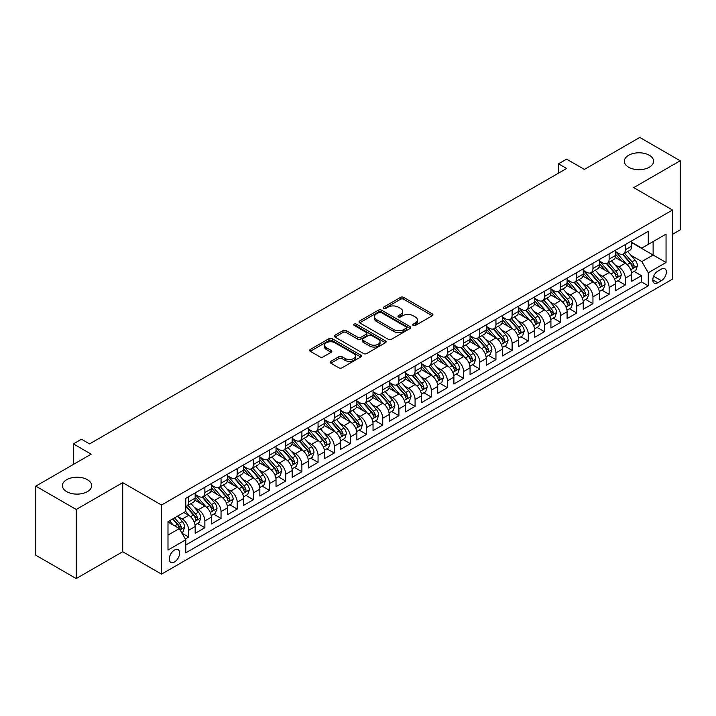 <?xml version="1.0" encoding="UTF-8"?>
<svg xmlns="http://www.w3.org/2000/svg" width="716" height="716" viewBox="0 0 716 716"><rect width="100%" height="100%" fill="white"/><g stroke="black" fill="none" stroke-linecap="round" stroke-linejoin="round"><path stroke-width="1.07" d="M413.186 325.44A1.575 0.904 0 0 0 415.405 325.44L432.276 315.711A2.246 1.298 0 0 0 432.929 314.789A2.246 1.298 0 0 0 432.276 313.877L403.708 297.382A2.246 1.298 0 0 0 400.53 297.382L383.669 307.119A1.575 0.904 0 0 0 383.203 307.755A1.575 0.904 0 0 0 383.669 308.399A1.575 0.904 0 0 0 385.888 308.399L388.072 307.137A7.187 4.144 0 0 1 398.23 307.137L400.611 308.515A7.187 4.144 0 0 1 402.714 311.442A7.187 4.144 0 0 1 400.611 314.378L398.427 315.64A1.575 0.904 0 0 0 397.962 316.284A1.575 0.904 0 0 0 398.427 316.92A1.575 0.904 0 0 0 400.647 316.92L402.831 315.658A7.187 4.144 0 0 1 412.989 315.658L415.37 317.036A7.187 4.144 0 0 1 417.473 319.971A7.187 4.144 0 0 1 415.37 322.898L413.186 324.16A1.575 0.904 0 0 0 412.729 324.804A1.575 0.904 0 0 0 413.186 325.44L413.186 324.16M87.388 479.693A14.633 8.449 0 0 0 71.43 477.867A14.633 8.449 0 0 0 62.399 485.672A14.633 8.449 0 0 0 66.686 491.641A14.633 8.449 0 0 0 82.635 493.476A14.633 8.449 0 0 0 91.675 485.672A14.633 8.449 0 0 0 87.388 479.693M649.314 155.265A14.633 8.449 0 0 0 633.365 153.439A14.633 8.449 0 0 0 624.325 161.243A14.633 8.449 0 0 0 628.612 167.222A14.633 8.449 0 0 0 644.57 169.048A14.633 8.449 0 0 0 653.601 161.243A14.633 8.449 0 0 0 649.314 155.265M174.462 561.988A7.321 4.224 120 0 0 179.242 555.544A7.321 4.224 120 0 0 178.123 549.682A7.321 4.224 120 0 0 174.462 550.04A7.321 4.224 120 0 0 169.683 556.493A7.321 4.224 120 0 0 170.802 562.355A7.321 4.224 120 0 0 174.462 561.988M330.846 361.347A2.246 1.298 0 0 0 330.192 362.26A2.246 1.298 0 0 0 330.846 363.173L338.865 367.8A2.246 1.298 0 0 0 342.042 367.8L360.766 356.989A2.246 1.298 0 0 0 361.428 356.076A2.246 1.298 0 0 0 360.766 355.154L332.197 338.659A2.246 1.298 0 0 0 329.02 338.659L310.296 349.48A2.246 1.298 0 0 0 309.634 350.392A2.246 1.298 0 0 0 310.296 351.305L319.971 356.899A2.246 1.298 0 0 0 323.149 356.899L331.168 352.272A2.246 1.298 0 0 0 331.821 351.359A2.246 1.298 0 0 0 331.168 350.437L326.362 347.663A6.005 3.464 0 0 1 324.608 345.219A6.005 3.464 0 0 1 328.313 342.015A6.005 3.464 0 0 1 334.855 342.767L353.668 353.623A6.005 3.464 0 0 1 355.422 356.076A6.005 3.464 0 0 1 351.717 359.28A6.005 3.464 0 0 1 345.175 358.528L342.042 356.72A2.246 1.298 0 0 0 338.865 356.72L330.846 361.347L330.846 363.173M672.521 234.302L680.2 229.863L680.2 160.778L639.773 137.436L584.39 169.415L566.598 159.14L558.516 163.812L566.598 168.475L89.572 443.893L81.481 439.221L73.399 443.893L73.399 464.433M76.227 509.479L76.227 578.564L122.713 551.723L122.713 482.638L76.227 509.479L35.8 486.137L91.183 454.159L73.399 443.893M122.713 482.638L161.53 505.04L672.521 210.021L672.521 279.115L161.53 574.134L161.53 505.04M680.2 160.778L633.714 187.619L672.521 210.021M388.224 339.303A2.246 1.298 0 0 0 391.401 339.303L410.134 328.492A2.246 1.298 0 0 0 410.787 327.57A2.246 1.298 0 0 0 410.134 326.657L381.565 310.162A2.246 1.298 0 0 0 378.388 310.162L359.656 320.974A2.246 1.298 0 0 0 359.002 321.896A2.246 1.298 0 0 0 359.656 322.809L388.224 339.303M354.805 325.78A1.575 0.904 0 0 1 356.407 326.004L385.423 342.758L366.717 353.552A2.246 1.298 0 0 1 363.549 353.552L334.972 337.057L334.972 335.222A2.246 1.298 0 0 0 334.318 336.144A2.246 1.298 0 0 0 334.972 337.057M334.972 335.222L342.991 330.595A2.246 1.298 0 0 1 346.168 330.595L357.749 337.29A2.246 1.298 0 0 0 360.927 337.29L366.243 334.22A2.246 1.298 0 0 0 366.905 333.298A2.246 1.298 0 0 0 366.243 332.385L354.178 325.422A1.575 0.904 0 0 1 353.722 324.778A1.575 0.904 0 0 1 354.689 323.945A1.575 0.904 0 0 1 356.407 324.142L385.45 340.905A2.246 1.298 0 0 1 386.112 341.827A2.246 1.298 0 0 1 385.45 342.74L385.45 340.905M76.227 578.564L35.8 555.222L35.8 486.137M185.337 539.005L188.693 537.063L181.98 533.187M178.168 516.701L182.222 519.046A9.147 5.281 60 0 1 188.693 530.252L195.164 526.52L195.164 533.331L204.865 527.728L197.509 523.486M194.331 507.367L198.395 509.711A9.147 5.281 60 0 1 204.865 520.917L211.336 517.176L211.336 523.996L221.038 518.393L213.681 514.142M210.504 498.032L214.567 500.377A9.147 5.281 60 0 1 221.038 511.582L227.5 507.841L227.5 514.661L237.202 509.058L229.845 504.807M226.677 488.697L230.74 491.042A9.147 5.281 60 0 1 237.202 502.238L243.673 498.506L243.673 505.326L253.375 499.723L246.018 495.472M242.849 479.362L246.904 481.707A9.147 5.281 60 0 1 253.375 492.903L259.845 489.171L259.845 495.991L269.547 490.388L262.19 486.137M259.022 470.018L263.076 472.363A9.147 5.281 60 0 1 269.547 483.568L276.018 479.836L276.018 486.647L285.72 481.054L278.363 476.802M275.186 460.683L279.249 463.028A9.147 5.281 60 0 1 285.72 474.234L292.182 470.502L292.182 477.312L301.884 471.71L294.527 467.467M291.358 451.349L295.422 453.693A9.147 5.281 60 0 1 301.884 464.899L308.354 461.167L308.354 467.978L318.056 462.375L310.699 458.133M307.531 442.014L311.594 444.359A9.147 5.281 60 0 1 318.056 455.564L324.527 451.832L324.527 458.643L334.229 453.04L326.872 448.789M323.704 432.679L327.758 435.024A9.147 5.281 60 0 1 334.229 446.229L340.7 442.488L340.7 449.308L350.401 443.705L343.045 439.454M339.867 423.344L343.931 425.689A9.147 5.281 60 0 1 350.401 436.885L356.872 433.153L356.872 439.973L366.574 434.37L359.217 430.119M356.04 414.009L360.103 416.354A9.147 5.281 60 0 1 366.574 427.55L373.036 423.818L373.036 430.638L382.738 425.036L375.381 420.784M372.213 404.674L376.276 407.01A9.147 5.281 60 0 1 382.738 418.216L389.209 414.483L389.209 421.294L398.91 415.701L391.554 411.449M388.385 395.33L392.44 397.675A9.147 5.281 60 0 1 398.91 408.881L405.381 405.149L405.381 411.96L415.083 406.357L407.726 402.115M404.558 385.996L408.612 388.34A9.147 5.281 60 0 1 415.083 399.546L421.554 395.814L421.554 402.625L431.256 397.022L423.899 392.78M420.722 376.661L424.785 379.006A9.147 5.281 60 0 1 431.256 390.211L437.718 386.479L437.718 393.29L447.419 387.687L440.063 383.445M436.894 367.326L440.958 369.671A9.147 5.281 60 0 1 447.419 380.876L453.89 377.135L453.89 383.955L463.592 378.352L456.235 374.101M453.067 357.991L457.13 360.336A9.147 5.281 60 0 1 463.592 371.541L470.063 367.8L470.063 374.62L479.765 369.017L472.408 364.766M469.24 348.656L473.294 351.001A9.147 5.281 60 0 1 479.765 362.198L486.236 358.465L486.236 365.285L495.937 359.683L488.58 355.431M485.403 339.321L489.467 341.666A9.147 5.281 60 0 1 495.937 352.863L502.408 349.131L502.408 355.95L512.11 350.348L504.744 346.096M501.576 329.978L505.639 332.322A9.147 5.281 60 0 1 512.11 343.528L518.572 339.796L518.572 346.607L528.274 341.013L520.917 336.762M517.749 320.643L521.812 322.988A9.147 5.281 60 0 1 528.274 334.193L534.745 330.461L534.745 337.272L544.446 331.669L537.09 327.427M533.921 311.308L537.976 313.653A9.147 5.281 60 0 1 544.446 324.858L550.917 321.126L550.917 327.937L560.619 322.334L553.262 318.092M550.094 301.973L554.148 304.318A9.147 5.281 60 0 1 560.619 315.523L567.09 311.791L567.09 318.602L576.792 312.999L569.435 308.757M566.258 292.638L570.321 294.983A9.147 5.281 60 0 1 576.792 306.188L583.254 302.447L583.254 309.267L592.955 303.665L585.598 299.413M582.43 283.303L586.493 285.648A9.147 5.281 60 0 1 592.955 296.854L599.426 293.113L599.426 299.932L609.128 294.33L601.771 290.078M598.603 273.968L602.666 276.313A9.147 5.281 60 0 1 609.128 287.51L615.599 283.778L615.599 290.598L625.301 284.995L625.301 278.175A9.147 5.281 -120 0 0 618.83 266.97L614.775 264.634M617.944 280.744L625.301 284.995M195.164 526.52A9.147 5.281 -120 0 0 188.693 515.314L183.842 512.513M211.336 517.176A9.147 5.281 -120 0 0 204.865 505.979L194.859 500.207M227.5 507.841A9.147 5.281 -120 0 0 221.038 496.644L211.032 490.863M243.673 498.506A9.147 5.281 -120 0 0 237.202 487.301L227.205 481.528M259.845 489.171A9.147 5.281 -120 0 0 253.375 477.966L243.377 472.193M276.018 479.836A9.147 5.281 -120 0 0 269.547 468.631L259.55 462.858M292.182 470.502A9.147 5.281 -120 0 0 285.72 459.296L275.714 453.523M308.354 461.167A9.147 5.281 -120 0 0 301.884 449.961L291.886 444.189M324.527 451.832A9.147 5.281 -120 0 0 318.056 440.626L308.059 434.854M340.7 442.488A9.147 5.281 -120 0 0 334.229 431.292L324.232 425.51M356.872 433.153A9.147 5.281 -120 0 0 350.401 421.948L340.395 416.175M373.036 423.818A9.147 5.281 -120 0 0 366.574 412.613L356.568 406.84M389.209 414.483A9.147 5.281 -120 0 0 382.738 403.278L372.741 397.505M405.381 405.149A9.147 5.281 -120 0 0 398.91 393.943L388.913 388.17M421.554 395.814A9.147 5.281 -120 0 0 415.083 384.608L405.086 378.836M437.718 386.479A9.147 5.281 -120 0 0 431.256 375.274L421.25 369.501M453.89 377.135A9.147 5.281 -120 0 0 447.419 365.939L437.422 360.166M470.063 367.8A9.147 5.281 -120 0 0 463.592 356.604L453.595 350.822M486.236 358.465A9.147 5.281 -120 0 0 479.765 347.26L469.768 341.487M502.408 349.131A9.147 5.281 -120 0 0 495.937 337.925L485.931 332.152M518.572 339.796A9.147 5.281 -120 0 0 512.11 328.59L502.104 322.818M534.745 330.461A9.147 5.281 -120 0 0 528.274 319.255L518.277 313.483M550.917 321.126A9.147 5.281 -120 0 0 544.446 309.921L534.449 304.148M567.09 311.791A9.147 5.281 -120 0 0 560.619 300.586L550.622 294.813M583.254 302.447A9.147 5.281 -120 0 0 576.792 291.251L566.786 285.478M599.426 293.113A9.147 5.281 -120 0 0 592.955 281.907L582.958 276.134M615.599 283.778A9.147 5.281 -120 0 0 609.128 272.572L599.131 266.8M661.36 269.118L657.807 271.176A7.088 4.09 120 0 0 653.171 277.423A7.088 4.09 120 0 0 654.263 283.106A7.088 4.09 120 0 0 657.807 282.748L661.36 280.699A7.088 4.09 120 0 0 665.996 274.452A7.088 4.09 120 0 0 664.904 268.769A7.088 4.09 120 0 0 661.36 269.118M167.992 535.103L179.313 528.569L185.784 539.774L185.784 552.841L648.266 285.836L648.266 272.76L641.796 261.555L630.939 255.29M185.784 539.774L167.992 550.04L167.992 521.66L185.784 511.394L185.784 498.318L648.266 231.313L648.266 244.38L666.05 234.114L666.05 262.495L648.266 272.76M195.164 494.398L198.395 496.269A9.147 5.281 60 0 0 202.968 496.716L209.439 492.984A9.147 5.281 -120 0 0 211.336 488.795L211.336 483.568M211.336 485.063L214.567 486.934A9.147 5.281 60 0 0 219.141 487.381L225.612 483.649A9.147 5.281 -120 0 0 227.5 479.46L227.5 474.234M227.5 475.728L230.74 477.599A9.147 5.281 60 0 0 235.313 478.046L241.775 474.314A9.147 5.281 -120 0 0 243.673 470.126L243.673 464.899M243.673 466.393L246.904 468.255A9.147 5.281 60 0 0 251.477 468.712L257.948 464.979A9.147 5.281 -120 0 0 259.845 460.791L259.845 455.564M259.845 457.059L263.076 458.92A9.147 5.281 60 0 0 267.65 459.377L274.121 455.645A9.147 5.281 -120 0 0 276.018 451.456L276.018 446.229M276.018 447.715L279.249 449.585A9.147 5.281 60 0 0 283.822 450.042L290.293 446.301A9.147 5.281 -120 0 0 292.182 442.121L292.182 436.885M292.182 438.38L295.422 440.25A9.147 5.281 60 0 0 299.995 440.707L306.466 436.966A9.147 5.281 -120 0 0 308.354 432.777L308.354 427.55M308.354 429.045L311.594 430.916A9.147 5.281 60 0 0 316.168 431.363L322.63 427.631A9.147 5.281 -120 0 0 324.527 423.442L324.527 418.216M324.527 419.71L327.758 421.581A9.147 5.281 60 0 0 332.331 422.028L338.802 418.296A9.147 5.281 -120 0 0 340.7 414.108L340.7 408.881M340.7 410.375L343.931 412.246A9.147 5.281 60 0 0 348.504 412.693L354.975 408.961A9.147 5.281 -120 0 0 356.872 404.773L356.872 399.546M356.872 401.041L360.103 402.902A9.147 5.281 60 0 0 364.677 403.359L371.148 399.626A9.147 5.281 -120 0 0 373.036 395.438L373.036 390.211M373.036 391.706L376.276 393.567A9.147 5.281 60 0 0 380.849 394.024L387.311 390.292A9.147 5.281 -120 0 0 389.209 386.103L389.209 380.876M389.209 382.371L392.44 384.232A9.147 5.281 60 0 0 397.013 384.689L403.484 380.957A9.147 5.281 -120 0 0 405.381 376.768L405.381 371.532M405.381 373.027L408.612 374.898A9.147 5.281 60 0 0 413.186 375.354L419.657 371.613A9.147 5.281 -120 0 0 421.554 367.433L421.554 362.198M421.554 363.692L424.785 365.563A9.147 5.281 60 0 0 429.358 366.019L435.829 362.278A9.147 5.281 -120 0 0 437.718 358.09L437.718 352.863M437.718 354.357L440.958 356.228A9.147 5.281 60 0 0 445.531 356.675L451.993 352.943A9.147 5.281 -120 0 0 453.89 348.755L453.89 343.528M453.89 345.022L457.13 346.893A9.147 5.281 60 0 0 461.704 347.341L468.166 343.608A9.147 5.281 -120 0 0 470.063 339.42L470.063 334.193M470.063 335.688L473.294 337.558A9.147 5.281 60 0 0 477.867 338.006L484.338 334.274A9.147 5.281 -120 0 0 486.236 330.085L486.236 324.858M486.236 326.353L489.467 328.214A9.147 5.281 60 0 0 494.04 328.671L500.511 324.939A9.147 5.281 -120 0 0 502.408 320.75L502.408 315.523M502.408 317.018L505.639 318.88A9.147 5.281 60 0 0 510.213 319.336L516.683 315.604A9.147 5.281 -120 0 0 518.572 311.415L518.572 306.188M518.572 307.683L521.812 309.545A9.147 5.281 60 0 0 526.385 310.001L532.847 306.26A9.147 5.281 -120 0 0 534.745 302.08L534.745 296.845M534.745 298.339L537.976 300.21A9.147 5.281 60 0 0 542.549 300.666L549.02 296.925A9.147 5.281 -120 0 0 550.917 292.737L550.917 287.51M550.917 289.004L554.148 290.875A9.147 5.281 60 0 0 558.722 291.322L565.192 287.59A9.147 5.281 -120 0 0 567.09 283.402L567.09 278.175M567.09 279.67L570.321 281.54A9.147 5.281 60 0 0 574.894 281.988L581.365 278.255A9.147 5.281 -120 0 0 583.254 274.067L583.254 268.84M583.254 270.335L586.493 272.205A9.147 5.281 60 0 0 591.067 272.653L597.529 268.921A9.147 5.281 -120 0 0 599.426 264.732L599.426 259.505M599.426 261L602.666 262.861A9.147 5.281 60 0 0 607.24 263.318L613.702 259.586A9.147 5.281 -120 0 0 615.599 255.397L615.599 250.17M185.784 545.001L641.473 281.916L641.473 275.66L631.772 281.254L631.772 274.443A9.147 5.281 -120 0 0 625.301 263.237L615.304 257.465M615.599 251.665L618.83 253.527A9.147 5.281 -120 0 0 623.403 253.983A9.147 5.281 -120 0 0 625.301 249.795L625.301 244.568M623.403 253.983L629.874 250.251A9.147 5.281 -120 0 0 631.772 246.062L631.772 240.836M188.693 496.635L188.693 501.871A9.147 5.281 60 0 1 186.795 506.06A9.147 5.281 60 0 1 185.784 506.427M186.795 506.06L193.266 502.319A9.147 5.281 -120 0 0 195.164 498.13L195.164 492.903M204.865 487.301L204.865 492.536A9.147 5.281 60 0 1 202.968 496.716M221.038 477.966L221.038 483.193A9.147 5.281 60 0 1 219.141 487.381M237.202 468.631L237.202 473.858A9.147 5.281 60 0 1 235.313 478.046M253.375 459.296L253.375 464.523A9.147 5.281 60 0 1 251.477 468.712M269.547 449.961L269.547 455.188A9.147 5.281 60 0 1 267.65 459.377M285.72 440.626L285.72 445.853A9.147 5.281 60 0 1 283.822 450.042M301.884 431.292L301.884 436.518A9.147 5.281 60 0 1 299.995 440.707M318.056 421.948L318.056 427.184A9.147 5.281 60 0 1 316.168 431.363M334.229 412.613L334.229 417.84A9.147 5.281 60 0 1 332.331 422.028M350.401 403.278L350.401 408.505A9.147 5.281 60 0 1 348.504 412.693M366.574 393.943L366.574 399.17A9.147 5.281 60 0 1 364.677 403.359M382.738 384.608L382.738 389.835A9.147 5.281 60 0 1 380.849 394.024M398.91 375.274L398.91 380.5A9.147 5.281 60 0 1 397.013 384.689M415.083 365.939L415.083 371.165A9.147 5.281 60 0 1 413.186 375.354M431.256 356.595L431.256 361.831A9.147 5.281 60 0 1 429.358 366.019M447.419 347.26L447.419 352.496A9.147 5.281 60 0 1 445.531 356.675M463.592 337.925L463.592 343.152A9.147 5.281 60 0 1 461.704 347.341M479.765 328.59L479.765 333.817A9.147 5.281 60 0 1 477.867 338.006M495.937 319.255L495.937 324.482A9.147 5.281 60 0 1 494.04 328.671M512.11 309.921L512.11 315.147A9.147 5.281 60 0 1 510.213 319.336M528.274 300.586L528.274 305.813A9.147 5.281 60 0 1 526.385 310.001M544.446 291.251L544.446 296.478A9.147 5.281 60 0 1 542.549 300.666M560.619 281.907L560.619 287.143A9.147 5.281 60 0 1 558.722 291.322M576.792 272.572L576.792 277.799A9.147 5.281 60 0 1 574.894 281.988M592.955 263.237L592.955 268.464A9.147 5.281 60 0 1 591.067 272.653M609.128 253.903L609.128 259.129A9.147 5.281 60 0 1 607.24 263.318M609.128 287.51L609.128 294.33M592.955 296.854L592.955 303.665M576.792 306.188L576.792 312.999M560.619 315.523L560.619 322.334M544.446 324.858L544.446 331.669M528.274 334.193L528.274 341.013M512.11 343.528L512.11 350.348M495.937 352.863L495.937 359.683M479.765 362.198L479.765 369.017M463.592 371.541L463.592 378.352M447.419 380.876L447.419 387.687M431.256 390.211L431.256 397.022M415.083 399.546L415.083 406.357M398.91 408.881L398.91 415.701M382.738 418.216L382.738 425.036M366.574 427.55L366.574 434.37M350.401 436.885L350.401 443.705M334.229 446.229L334.229 453.04M318.056 455.564L318.056 462.375M301.884 464.899L301.884 471.71M285.72 474.234L285.72 481.054M269.547 483.568L269.547 490.388M253.375 492.903L253.375 499.723M237.202 502.238L237.202 509.058M221.038 511.582L221.038 518.393M204.865 520.917L204.865 527.728M188.693 530.252L188.693 537.063M179.313 528.569L167.992 522.036M641.796 261.555L653.117 255.021L653.117 241.578L666.05 234.114M631.772 242.697L666.05 262.495M631.772 242.33L641.796 248.112L648.266 244.38M122.713 551.723L161.53 574.134M558.516 163.812L558.516 173.147M634.116 271.409L641.473 275.66M641.473 281.916L648.266 285.836M413.812 325.664L415.37 324.769A7.187 4.144 0 0 0 417.473 321.833L417.473 319.971M402.714 311.442L402.714 313.313A7.187 4.144 0 0 1 400.611 316.248L399.054 317.143M432.24 315.72L403.708 299.243A2.246 1.298 0 0 0 400.53 299.243L384.295 308.623M410.098 328.51L381.565 312.033A2.246 1.298 0 0 0 378.388 312.033L359.683 322.827M406.16 328.214A1.575 0.904 0 0 0 406.625 327.57A1.575 0.904 0 0 0 406.16 326.935L381.082 312.453A1.575 0.904 0 0 0 378.862 312.453L376.562 313.787A7.187 4.144 0 0 0 374.459 316.714A7.187 4.144 0 0 0 376.562 319.649L393.702 329.548A7.187 4.144 0 0 0 403.86 329.548L406.16 328.214L406.16 330.085A1.575 0.904 0 0 0 406.625 329.441L406.625 327.57M374.459 316.714L374.459 318.584A7.187 4.144 0 0 0 376.562 321.511L376.562 319.649M406.16 330.085L403.86 331.41A7.187 4.144 0 0 1 393.702 331.41L376.562 321.511M335.007 337.075L342.991 332.466L342.991 330.595M366.905 333.298L366.905 335.169A2.246 1.298 0 0 1 366.243 336.081L360.927 339.151A2.246 1.298 0 0 1 357.749 339.151L346.168 332.466A2.246 1.298 0 0 0 342.991 332.466M369.778 344.226A6.005 3.464 0 0 0 376.321 344.978A6.005 3.464 0 0 0 380.026 341.783A6.005 3.464 0 0 0 378.272 339.33L371.64 335.5A2.246 1.298 0 0 0 368.463 335.5L363.146 338.57A2.246 1.298 0 0 0 362.493 339.491A2.246 1.298 0 0 0 363.146 340.404L369.778 344.226L369.778 346.096A6.005 3.464 0 0 0 376.321 346.848A6.005 3.464 0 0 0 380.026 343.644L380.026 341.783M362.493 339.491L362.493 341.353A2.246 1.298 0 0 0 363.146 342.275L363.146 340.404M369.778 346.096L363.146 342.275M355.422 356.076L355.422 357.937A6.005 3.464 0 0 1 351.717 361.141A6.005 3.464 0 0 1 345.175 360.39L342.042 358.582A2.246 1.298 0 0 0 338.865 358.582L330.882 363.191M324.608 345.219L324.608 347.081A6.005 3.464 0 0 0 326.362 349.533L326.362 347.663M331.168 350.437L331.168 352.272L326.362 349.533M360.739 357.007L332.197 340.53A2.246 1.298 0 0 0 329.02 340.53L310.323 351.323M631.637 272.841L635.808 270.424L637.428 265.761A6.059 3.499 -120 0 0 635.065 260.069L627.681 251.513M626.196 263.828L617.434 253.688A17.497 10.105 -120 0 0 615.599 251.764M621.39 260.982L616.494 255.308A14.526 8.386 -120 0 0 615.599 254.332M622.58 254.314L630.053 262.96A6.059 3.499 60 0 1 632.219 267.14C633.123 268.357 633.776 267.981 634.152 266.021A6.059 3.499 -120 0 0 631.995 261.841L624.612 253.285M623.018 254.171L631.056 263.47A3.088 1.781 60 0 1 631.825 264.678L634.152 266.021M632.219 267.14L632.658 267.856M615.465 282.176L619.644 279.768L621.255 275.096A6.059 3.499 -120 0 0 618.901 269.404L611.509 260.848M610.032 273.163L601.27 263.023A17.497 10.105 -120 0 0 599.426 261.098M605.226 270.317L600.321 264.643A14.526 8.386 -120 0 0 599.426 263.667M606.407 263.649L613.88 272.304A6.059 3.499 60 0 1 616.046 276.474C616.959 277.692 617.604 277.316 617.989 275.356A6.059 3.499 -120 0 0 615.823 271.176L608.439 262.629M606.855 263.506L614.883 272.805A3.088 1.781 60 0 1 615.662 274.013L617.989 275.356M616.046 276.474L616.485 277.19M599.292 291.51L603.472 289.103L605.083 284.431A6.059 3.499 -120 0 0 602.729 278.739L595.336 270.192M593.859 282.507L585.097 272.357A17.497 10.105 -120 0 0 583.254 270.433M589.053 279.652L584.149 273.977A14.526 8.386 -120 0 0 583.254 273.002M590.244 272.984L597.717 281.639A6.059 3.499 60 0 1 599.874 285.809C600.787 287.026 601.431 286.66 601.816 284.691A6.059 3.499 -120 0 0 599.65 280.52L592.266 271.964M590.682 272.841L598.71 282.14A3.088 1.781 60 0 1 599.489 283.348L601.816 284.691M599.874 285.809L600.312 286.525M583.119 300.845L587.299 298.438L588.919 293.766A6.059 3.499 -120 0 0 586.556 288.074L579.163 279.526M577.687 291.842L568.925 281.692A17.497 10.105 -120 0 0 567.09 279.768M572.881 288.995L567.985 283.321A14.526 8.386 -120 0 0 567.09 282.346M574.071 282.319L581.544 290.973A6.059 3.499 60 0 1 583.701 295.144C584.614 296.361 585.258 295.994 585.643 294.025A6.059 3.499 -120 0 0 583.486 289.855L576.094 281.298M574.509 282.176L582.538 291.475A3.088 1.781 60 0 1 583.316 292.683L585.643 294.025M583.701 295.144L584.149 295.869M566.947 310.189L571.126 307.773L572.746 303.101A6.059 3.499 -120 0 0 570.384 297.417L563 288.861M561.514 301.176L552.752 291.027A17.497 10.105 -120 0 0 550.917 289.103M556.708 298.33L551.812 292.656A14.526 8.386 -120 0 0 550.917 291.68M557.898 291.654L565.372 300.308A6.059 3.499 60 0 1 567.537 304.479C568.441 305.705 569.095 305.329 569.471 303.36A6.059 3.499 -120 0 0 567.314 299.19L559.921 290.633M558.337 291.51L566.365 300.81A3.088 1.781 60 0 1 567.144 302.018L569.471 303.36M567.537 304.479L567.976 305.204M550.783 319.524L554.963 317.107L556.574 312.436A6.059 3.499 -120 0 0 554.211 306.752L546.827 298.196M545.35 310.511L536.588 300.362A17.497 10.105 -120 0 0 534.745 298.447M540.544 307.665L535.64 301.991A14.526 8.386 -120 0 0 534.745 301.015M541.726 300.989L549.199 309.643A6.059 3.499 60 0 1 551.365 313.823C552.278 315.04 552.922 314.664 553.307 312.695A6.059 3.499 -120 0 0 551.141 308.524L543.757 299.968M542.164 300.854L550.201 310.144A3.088 1.781 60 0 1 550.98 311.353L553.307 312.695M551.365 313.823L551.803 314.539M534.61 328.859L538.79 326.442L540.401 321.779A6.059 3.499 -120 0 0 538.047 316.087L530.654 307.531M529.178 319.846L520.416 309.706A17.497 10.105 -120 0 0 518.572 307.782M524.372 317L519.467 311.326A14.526 8.386 -120 0 0 518.572 310.35M525.562 310.323L533.035 318.978A6.059 3.499 60 0 1 535.192 323.158C536.105 324.375 536.749 323.999 537.134 322.03A6.059 3.499 -120 0 0 534.968 317.859L527.585 309.303M526 310.189L534.029 319.479A3.088 1.781 60 0 1 534.807 320.687L537.134 322.03M535.192 323.158L535.631 323.874M518.438 338.194L522.617 335.777L524.237 331.114A6.059 3.499 -120 0 0 521.875 325.422L514.482 316.866M513.005 329.181L504.243 319.041A17.497 10.105 -120 0 0 502.408 317.116M508.199 326.335L503.294 320.661A14.526 8.386 -120 0 0 502.408 319.685M509.389 319.667L516.862 328.313A6.059 3.499 60 0 1 519.019 332.493C519.932 333.71 520.577 333.334 520.962 331.374A6.059 3.499 -120 0 0 518.805 327.194L511.412 318.638M509.828 319.524L517.856 328.823A3.088 1.781 60 0 1 518.635 330.031L520.962 331.374M519.019 332.493L519.458 333.209M502.265 347.529L506.445 345.121L508.065 340.449A6.059 3.499 -120 0 0 505.702 334.757L498.318 326.201M496.832 338.516L488.07 328.375A17.497 10.105 -120 0 0 486.236 326.451M492.026 335.67L487.131 329.995A14.526 8.386 -120 0 0 486.236 329.02M493.217 329.002L500.69 337.648A6.059 3.499 60 0 1 502.847 341.827C503.76 343.045 504.404 342.669 504.789 340.709A6.059 3.499 -120 0 0 502.632 336.529L495.239 327.982M493.655 328.859L501.683 338.158A3.088 1.781 60 0 1 502.462 339.366L504.789 340.709M502.847 341.827L503.294 342.543M486.101 356.863L490.272 354.456L491.892 349.784A6.059 3.499 -120 0 0 489.529 344.092L482.145 335.536M480.66 347.851L471.898 337.71A17.497 10.105 -120 0 0 470.063 335.786M475.863 345.005L470.958 339.33A14.526 8.386 -120 0 0 470.063 338.355M477.044 338.337L484.517 346.991A6.059 3.499 60 0 1 486.683 351.162C487.587 352.379 488.24 352.012 488.616 350.043A6.059 3.499 -120 0 0 486.459 345.864L479.076 337.317M477.483 338.194L485.52 347.493A3.088 1.781 60 0 1 486.289 348.701L488.616 350.043M486.683 351.162L487.122 351.878M469.929 366.198L474.108 363.791L475.719 359.119A6.059 3.499 -120 0 0 473.365 353.427L465.973 344.879M464.496 357.195L455.734 347.045A17.497 10.105 -120 0 0 453.89 345.121M459.69 354.348L454.785 348.674A14.526 8.386 -120 0 0 453.89 347.699M460.871 347.672L468.345 356.326A6.059 3.499 60 0 1 470.51 360.497C471.423 361.714 472.068 361.347 472.453 359.378A6.059 3.499 -120 0 0 470.287 355.208L462.903 346.651M461.319 347.529L469.347 356.828A3.088 1.781 60 0 1 470.126 358.036L472.453 359.378M470.51 360.497L470.949 361.213M453.756 375.533L457.936 373.125L459.547 368.454A6.059 3.499 -120 0 0 457.193 362.77L449.8 354.214M448.323 366.529L439.561 356.38A17.497 10.105 -120 0 0 437.718 354.456M443.517 363.683L438.613 358.009A14.526 8.386 -120 0 0 437.718 357.033M444.708 357.007L452.181 365.661A6.059 3.499 60 0 1 454.338 369.832C455.251 371.049 455.895 370.682 456.28 368.713A6.059 3.499 -120 0 0 454.123 364.542L446.73 355.986M445.146 356.863L453.174 366.162A3.088 1.781 60 0 1 453.953 367.371L456.28 368.713M454.338 369.832L454.776 370.557M437.583 384.877L441.763 382.46L443.383 377.788A6.059 3.499 -120 0 0 441.02 372.105L433.636 363.549M432.151 375.864L423.389 365.715A17.497 10.105 -120 0 0 421.554 363.791M427.345 373.018L422.449 367.344A14.526 8.386 -120 0 0 421.554 366.368M428.535 366.341L436.008 374.996A6.059 3.499 60 0 1 438.165 379.167C439.078 380.393 439.722 380.017 440.107 378.048A6.059 3.499 -120 0 0 437.95 373.877L430.558 365.321M428.974 366.198L437.002 375.497A3.088 1.781 60 0 1 437.78 376.705L440.107 378.048M438.165 379.167L438.613 379.892M421.411 394.212L425.59 391.795L427.21 387.132A6.059 3.499 -120 0 0 424.848 381.44L417.464 372.884M415.978 385.199L407.216 375.059A17.497 10.105 -120 0 0 405.381 373.134M411.172 382.353L406.276 376.679A14.526 8.386 -120 0 0 405.381 375.703M412.362 375.676L419.836 384.331A6.059 3.499 60 0 1 422.001 388.511C422.905 389.728 423.559 389.352 423.935 387.383A6.059 3.499 -120 0 0 421.778 383.212L414.385 374.656M412.801 375.542L420.829 384.832A3.088 1.781 60 0 1 421.608 386.04L423.935 387.383M422.001 388.511L422.44 389.227M405.247 403.547L409.427 401.13L411.038 396.467A6.059 3.499 -120 0 0 408.675 390.775L401.291 382.219M399.814 394.534L391.052 384.394A17.497 10.105 -120 0 0 389.209 382.469M395.008 391.688L390.104 386.014A14.526 8.386 -120 0 0 389.209 385.038M396.19 385.02L403.663 393.666A6.059 3.499 60 0 1 405.829 397.845C406.742 399.063 407.386 398.687 407.771 396.727A6.059 3.499 -120 0 0 405.605 392.547L398.221 383.991M396.628 384.877L404.665 394.176A3.088 1.781 60 0 1 405.444 395.375L407.771 396.727M405.829 397.845L406.267 398.561M389.074 412.881L393.254 410.465L394.865 405.802A6.059 3.499 -120 0 0 392.511 400.11L385.119 391.554M383.642 403.869L374.88 393.728A17.497 10.105 -120 0 0 373.036 391.804M378.836 401.023L373.931 395.348A14.526 8.386 -120 0 0 373.036 394.373M380.026 394.355L387.499 403.001A6.059 3.499 60 0 1 389.656 407.18C390.569 408.397 391.213 408.022 391.598 406.062A6.059 3.499 -120 0 0 389.432 401.882L382.049 393.326M380.465 394.212L388.493 403.511A3.088 1.781 60 0 1 389.271 404.719L391.598 406.062M389.656 407.18L390.095 407.896M372.902 422.216L377.081 419.809L378.701 415.137A6.059 3.499 -120 0 0 376.339 409.445L368.946 400.888M367.469 413.204L358.707 403.063A17.497 10.105 -120 0 0 356.872 401.139M362.663 410.358L357.758 404.683A14.526 8.386 -120 0 0 356.872 403.708M363.853 403.69L371.327 412.344A6.059 3.499 60 0 1 373.483 416.515C374.396 417.732 375.041 417.356 375.426 415.396A6.059 3.499 -120 0 0 373.269 411.217L365.876 402.669M364.292 403.547L372.32 412.846A3.088 1.781 60 0 1 373.099 414.054L375.426 415.396M373.483 416.515L373.922 417.231M356.729 431.551L360.909 429.144L362.529 424.472A6.059 3.499 -120 0 0 360.166 418.779L352.782 410.232M351.296 422.547L342.534 412.398A17.497 10.105 -120 0 0 340.7 410.474M346.49 419.692L341.595 414.018A14.526 8.386 -120 0 0 340.7 413.043M347.681 413.025L355.154 421.679A6.059 3.499 60 0 1 357.311 425.85C358.224 427.067 358.868 426.7 359.253 424.731A6.059 3.499 -120 0 0 357.096 420.56L349.703 412.004M348.119 412.881L356.147 422.18A3.088 1.781 60 0 1 356.926 423.389L359.253 424.731M357.311 425.85L357.758 426.566M340.565 440.886L344.736 438.478L346.356 433.806A6.059 3.499 -120 0 0 343.993 428.114L336.61 419.567M335.124 431.882L326.362 421.733A17.497 10.105 -120 0 0 324.527 419.809M330.327 429.036L325.422 423.362A14.526 8.386 -120 0 0 324.527 422.386M331.508 422.359L338.981 431.014A6.059 3.499 60 0 1 341.147 435.185C342.051 436.402 342.704 436.035 343.08 434.066A6.059 3.499 -120 0 0 340.923 429.895L333.54 421.339M331.947 422.216L339.984 431.515A3.088 1.781 60 0 1 340.762 432.724L343.08 434.066M341.147 435.185L341.586 435.91M324.393 450.23L328.572 447.813L330.183 443.141A6.059 3.499 -120 0 0 327.83 437.458L320.437 428.902M318.96 441.217L310.198 431.068A17.497 10.105 -120 0 0 308.354 429.144M314.154 438.371L309.249 432.697A14.526 8.386 -120 0 0 308.354 431.721M315.344 431.694L322.809 440.349A6.059 3.499 60 0 1 324.975 444.52C325.887 445.746 326.532 445.37 326.917 443.401A6.059 3.499 -120 0 0 324.751 439.23L317.367 430.674M315.783 431.551L323.811 440.85A3.088 1.781 60 0 1 324.59 442.058L326.917 443.401M324.975 444.52L325.413 445.245M308.22 459.565L312.4 457.148L314.011 452.476A6.059 3.499 -120 0 0 311.657 446.793L304.264 438.237M302.787 450.552L294.025 440.403A17.497 10.105 -120 0 0 292.182 438.487M297.981 447.706L293.077 442.032A14.526 8.386 -120 0 0 292.182 441.056M299.172 441.029L306.645 449.684A6.059 3.499 60 0 1 308.802 453.863C309.715 455.081 310.359 454.705 310.744 452.736A6.059 3.499 -120 0 0 308.587 448.565L301.194 440.009M299.61 440.895L307.638 450.185A3.088 1.781 60 0 1 308.417 451.393L310.744 452.736M308.802 453.863L309.24 454.579M292.047 468.899L296.227 466.483L297.847 461.82A6.059 3.499 -120 0 0 295.484 456.128L288.101 447.572M286.615 459.887L277.853 449.746A17.497 10.105 -120 0 0 276.018 447.822M281.809 457.041L276.913 451.366A14.526 8.386 -120 0 0 276.018 450.391M282.999 450.364L290.472 459.019A6.059 3.499 60 0 1 292.629 463.198C293.542 464.416 294.187 464.04 294.571 462.071A6.059 3.499 -120 0 0 292.414 457.9L285.022 449.344M283.438 450.23L291.466 459.52A3.088 1.781 60 0 1 292.244 460.728L294.571 462.071M292.629 463.198L293.077 463.914M275.875 478.234L280.054 475.818L281.674 471.155A6.059 3.499 -120 0 0 279.312 465.463L271.928 456.906M270.442 469.222L261.68 459.081A17.497 10.105 -120 0 0 259.845 457.157M265.636 466.376L260.74 460.701A14.526 8.386 -120 0 0 259.845 459.726M266.826 459.708L274.3 468.353A6.059 3.499 60 0 1 276.465 472.533C277.369 473.75 278.023 473.374 278.399 471.414A6.059 3.499 -120 0 0 276.242 467.235L268.849 458.679M267.265 459.565L275.293 468.864A3.088 1.781 60 0 1 276.072 470.072L278.399 471.414M276.465 472.533L276.904 473.249M259.711 487.569L263.891 485.153L265.502 480.49A6.059 3.499 -120 0 0 263.139 474.798L255.755 466.241M254.278 478.557L245.516 468.416A17.497 10.105 -120 0 0 243.673 466.492M249.472 475.71L244.568 470.036A14.526 8.386 -120 0 0 243.673 469.061M250.654 469.043L258.127 477.688A6.059 3.499 60 0 1 260.293 481.868C261.206 483.085 261.85 482.709 262.235 480.749A6.059 3.499 -120 0 0 260.069 476.57L252.685 468.022M251.101 468.899L259.129 478.198A3.088 1.781 60 0 1 259.908 479.407L262.235 480.749M260.293 481.868L260.731 482.584M243.538 496.904L247.718 494.496L249.329 489.825A6.059 3.499 -120 0 0 246.975 484.132L239.583 475.576M238.106 487.891L229.344 477.751A17.497 10.105 -120 0 0 227.5 475.827M233.3 485.045L228.395 479.371A14.526 8.386 -120 0 0 227.5 478.395M234.49 478.377L241.963 487.032A6.059 3.499 60 0 1 244.12 491.203C245.033 492.42 245.678 492.044 246.062 490.084A6.059 3.499 -120 0 0 243.896 485.904L236.513 477.357M234.929 478.234L242.957 487.533A3.088 1.781 60 0 1 243.735 488.742L246.062 490.084M244.12 491.203L244.559 491.919M227.366 506.239L231.545 503.831L233.165 499.159A6.059 3.499 -120 0 0 230.803 493.467L223.41 484.92M221.933 497.235L213.171 487.086A17.497 10.105 -120 0 0 211.336 485.162M217.127 494.389L212.231 488.715A14.526 8.386 -120 0 0 211.336 487.739M218.317 487.712L225.791 496.367A6.059 3.499 60 0 1 227.948 500.538C228.86 501.755 229.505 501.388 229.89 499.419A6.059 3.499 -120 0 0 227.733 495.248L220.34 486.692M218.756 487.569L226.784 496.868A3.088 1.781 60 0 1 227.563 498.076L229.89 499.419M227.948 500.538L228.395 501.254M211.193 515.574L215.373 513.166L216.993 508.494A6.059 3.499 -120 0 0 214.63 502.802L207.246 494.255M205.761 506.57L196.998 496.421A17.497 10.105 -120 0 0 195.164 494.496M200.954 503.724L196.059 498.05A14.526 8.386 -120 0 0 195.164 497.074M202.145 497.047L209.618 505.702A6.059 3.499 60 0 1 211.775 509.873C212.688 511.09 213.341 510.723 213.717 508.754A6.059 3.499 -120 0 0 211.56 504.583L204.167 496.027M202.583 496.904L210.611 506.203A3.088 1.781 60 0 1 211.39 507.411L213.717 508.754M211.775 509.873L212.222 510.598M195.029 524.918L199.2 522.501L200.82 517.829A6.059 3.499 -120 0 0 198.457 512.146L191.074 503.59M189.588 515.905L185.721 511.421M184.791 513.059L184.155 512.325M185.972 506.382L193.445 515.037A6.059 3.499 60 0 1 195.611 519.207C196.515 520.434 197.169 520.058 197.553 518.089A6.059 3.499 -120 0 0 195.387 513.918L188.004 505.362M186.411 506.239L194.448 515.538A3.088 1.781 60 0 1 195.226 516.746L197.553 518.089M195.611 519.207L196.05 519.932M181.658 532.632L183.036 531.836L184.647 527.173A6.059 3.499 -120 0 0 182.294 521.481L177.64 516.093M173.299 525.097L169.549 520.765M168.618 522.394L167.992 521.678M172.628 518.984L177.282 524.372A6.059 3.499 60 0 1 179.439 528.551C180.351 529.768 180.996 529.393 181.381 527.423A6.059 3.499 -120 0 0 179.215 523.253L174.57 517.865M173.004 518.769L178.275 524.873A3.088 1.781 60 0 1 179.054 526.081L181.381 527.423M179.439 528.551L179.877 529.267M182.222 519.046L188.693 515.314M198.395 509.711L204.865 505.979M214.567 500.377L221.038 496.644M230.74 491.042L237.202 487.301M246.904 481.707L253.375 477.966M263.076 472.363L269.547 468.631M279.249 463.028L285.72 459.296M295.422 453.693L301.884 449.961M311.594 444.359L318.056 440.626M327.758 435.024L334.229 431.292M343.931 425.689L350.401 421.948M360.103 416.354L366.574 412.613M376.276 407.01L382.738 403.278M392.44 397.675L398.91 393.943M408.612 388.34L415.083 384.608M424.785 379.006L431.256 375.274M440.958 369.671L447.419 365.939M457.13 360.336L463.592 356.604M473.294 351.001L479.765 347.26M489.467 341.666L495.937 337.925M505.639 332.322L512.11 328.59M521.812 322.988L528.274 319.255M537.976 313.653L544.446 309.921M554.148 304.318L560.619 300.586M570.321 294.983L576.792 291.251M586.493 285.648L592.955 281.907M602.666 276.313L609.128 272.572M618.83 266.97L625.301 263.237M625.301 249.795L631.772 246.062M188.693 501.871L195.164 498.13M204.865 492.536L211.336 488.795M221.038 483.193L227.5 479.46M237.202 473.858L243.673 470.126M253.375 464.523L259.845 460.791M269.547 455.188L276.018 451.456M285.72 445.853L292.182 442.121M301.884 436.518L308.354 432.777M318.056 427.184L324.527 423.442M334.229 417.84L340.7 414.108M350.401 408.505L356.872 404.773M366.574 399.17L373.036 395.438M382.738 389.835L389.209 386.103M398.91 380.5L405.381 376.768M415.083 371.165L421.554 367.433M431.256 361.831L437.718 358.09M447.419 352.496L453.89 348.755M463.592 343.152L470.063 339.42M479.765 333.817L486.236 330.085M495.937 324.482L502.408 320.75M512.11 315.147L518.572 311.415M528.274 305.813L534.745 302.08M544.446 296.478L550.917 292.737M560.619 287.143L567.09 283.402M576.792 277.799L583.254 274.067M592.955 268.464L599.426 264.732M609.128 259.129L615.599 255.397M625.301 278.175L631.772 274.443M653.61 276.224L661.36 280.699M652.795 279.858L657.807 282.748M415.37 324.769L415.37 322.898M398.427 316.92L398.427 315.64M400.611 316.248L400.611 314.378M383.669 308.399L383.669 307.119M400.53 299.243L400.53 297.382M403.708 299.243L403.708 297.382M432.276 315.711L432.276 313.877M359.656 322.809L359.656 320.974M378.388 312.033L378.388 310.162M381.565 312.033L381.565 310.162M410.134 328.492L410.134 326.657M393.702 331.41L393.702 329.548M403.86 331.41L403.86 329.548M346.168 332.466L346.168 330.595M357.749 339.151L357.749 337.29M360.927 339.151L360.927 337.29M366.243 336.081L366.243 334.22M356.407 326.004L356.407 324.142M338.865 358.582L338.865 356.72M342.042 358.582L342.042 356.72M345.175 360.39L345.175 358.528M310.296 351.305L310.296 349.48M329.02 340.53L329.02 338.659M332.197 340.53L332.197 338.659M360.766 356.989L360.766 355.154M630.707 269.735L637.392 265.878M617.434 253.688L618.266 253.204M631.995 261.841L635.065 260.069M627.162 264.634L630.053 262.96M614.534 279.07L621.22 275.212M601.27 263.023L602.102 262.539M615.823 271.176L618.901 269.404M610.999 273.968L613.88 272.304M598.37 288.405L605.047 284.547M585.097 272.357L585.93 271.874M599.65 280.52L602.729 278.739M594.826 283.303L597.717 281.639M582.197 297.74L588.874 293.882M568.925 281.692L569.757 281.209M583.486 289.855L586.556 288.074M578.653 292.638L581.544 290.973M566.025 307.075L572.702 303.217M552.752 291.027L553.584 290.553M567.314 299.19L570.384 297.417M562.481 301.973L565.372 300.308M549.852 316.409L556.538 312.561M536.588 300.362L537.421 299.888M551.141 308.524L554.211 306.752M546.308 311.317L549.199 309.643M533.688 325.753L540.365 321.896M520.416 309.706L521.248 309.223M534.968 317.859L538.047 316.087M530.144 320.652L533.035 318.978M517.516 335.088L524.193 331.231M504.243 319.041L505.075 318.557M518.805 327.194L521.875 325.422M513.972 329.986L516.862 328.313M501.343 344.423L508.02 340.565M488.07 328.375L488.903 327.892M502.632 336.529L505.702 334.757M497.799 339.321L500.69 337.648M485.171 353.758L491.856 349.9M471.898 337.71L472.73 337.227M486.459 345.864L489.529 344.092M481.626 348.656L484.517 346.991M468.998 363.093L475.684 359.235M455.734 347.045L456.566 346.562M470.287 355.208L473.365 353.427M465.463 357.991L468.345 356.326M452.834 372.427L459.511 368.57M439.561 356.38L440.394 355.906M454.123 364.542L457.193 362.77M449.29 367.326L452.181 365.661M436.662 381.762L443.338 377.905M423.389 365.715L424.221 365.241M437.95 373.877L441.02 372.105M433.117 376.661L436.008 374.996M420.489 391.106L427.166 387.249M407.216 375.059L408.048 374.575M421.778 383.212L424.848 381.44M416.945 386.005L419.836 384.331M404.316 400.441L411.002 396.583M391.052 384.394L391.885 383.91M405.605 392.547L408.675 390.775M400.772 395.339L403.663 393.666M388.153 409.776L394.829 405.918M374.88 393.728L375.712 393.245M389.432 401.882L392.511 400.11M384.608 404.674L387.499 403.001M371.98 419.111L378.657 415.253M358.707 403.063L359.539 402.58M373.269 411.217L376.339 409.445M368.436 414.009L371.327 412.344M355.807 428.445L362.484 424.588M342.534 412.398L343.367 411.915M357.096 420.56L360.166 418.779M352.263 423.344L355.154 421.679M339.635 437.78L346.32 433.923M326.362 421.733L327.194 421.25M340.923 429.895L343.993 428.114M336.09 432.679L338.981 431.014M323.471 447.115L330.148 443.258M310.198 431.068L311.03 430.593M324.751 439.23L327.83 437.458M319.927 442.014L322.809 440.349M307.298 456.45L313.975 452.601M294.025 440.403L294.858 439.928M308.587 448.565L311.657 446.793M303.754 451.357L306.645 449.684M291.126 465.794L297.802 461.936M277.853 449.746L278.685 449.263M292.414 457.9L295.484 456.128M287.581 460.692L290.472 459.019M274.953 475.129L281.639 471.271M261.68 459.081L262.512 458.598M276.242 467.235L279.312 465.463M271.409 470.027L274.3 468.353M258.78 484.463L265.466 480.606M245.516 468.416L246.349 467.933M260.069 476.57L263.139 474.798M255.236 479.362L258.127 477.688M242.617 493.798L249.293 489.941M229.344 477.751L230.176 477.268M243.896 485.904L246.975 484.132M239.072 488.697L241.963 487.032M226.444 503.133L233.121 499.276M213.171 487.086L214.003 486.603M227.733 495.248L230.803 493.467M222.9 498.032L225.791 496.367M210.271 512.468L216.948 508.611M196.998 496.421L197.831 495.937M211.56 504.583L214.63 502.802M206.727 507.367L209.618 505.702M194.099 521.803L200.784 517.945M195.387 513.918L198.457 512.146M190.554 516.701L193.445 515.037M180.083 529.903L184.612 527.289M179.215 523.253L182.294 521.481M174.659 525.884L177.282 524.372"/></g></svg>
